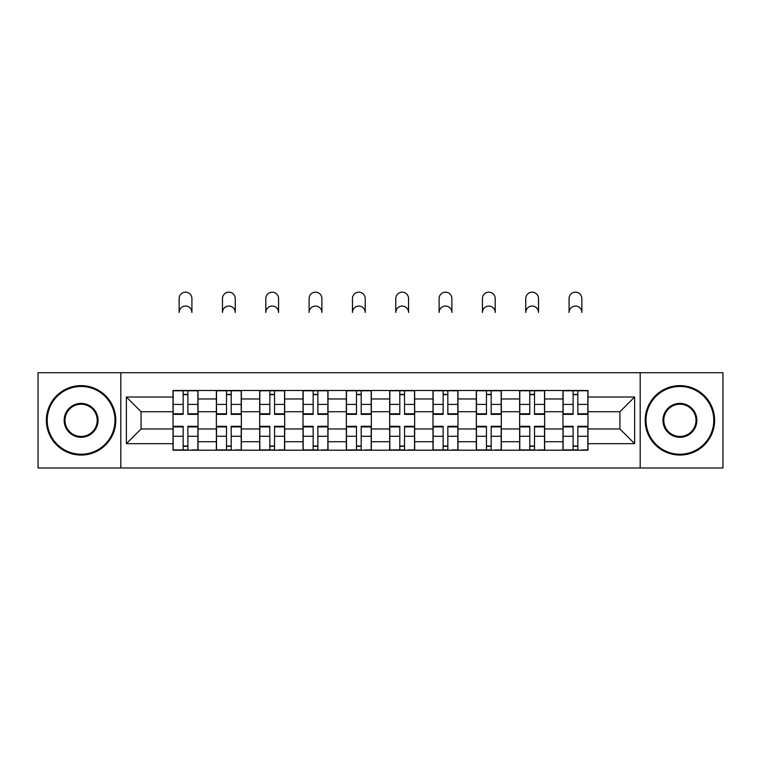 <?xml version="1.0" encoding="UTF-8"?>
<svg xmlns="http://www.w3.org/2000/svg" width="761" height="761" viewBox="0 0 761 761"><rect width="100%" height="100%" fill="white"/><g stroke="black" fill="none" stroke-linecap="round" stroke-linejoin="round"><path stroke-width="1.14" d="M640.182 467.977L722.95 467.977L722.95 372.709L38.05 372.709L38.05 467.977L640.182 467.977L640.182 372.709M216.362 450.198L216.362 398.954L198.031 398.954L198.031 450.198M198.031 398.954L198.031 390.488M216.362 398.954L216.362 390.488M241.351 390.488L241.351 450.198M259.682 450.198L259.682 390.488M284.681 390.488L284.681 450.198M303.011 450.198L303.011 390.488M328.01 390.488L328.01 450.198M346.341 450.198L346.341 390.488M371.33 390.488L371.33 450.198M389.67 450.198L389.67 390.488M414.659 390.488L414.659 450.198M432.99 450.198L432.99 390.488M457.989 390.488L457.989 450.198M476.319 450.198L476.319 390.488M501.318 390.488L501.318 450.198M519.649 450.198L519.649 390.488M544.638 390.488L544.638 450.198M562.969 450.198L562.969 390.488M562.969 428.957L544.638 428.957M519.649 428.957L501.318 428.957M476.319 428.957L457.989 428.957M432.99 428.957L414.659 428.957M389.67 428.957L371.33 428.957M346.341 428.957L328.01 428.957M303.011 428.957L284.681 428.957M259.682 428.957L241.351 428.957M216.362 428.957L198.031 428.957M562.969 411.73L544.638 411.73M519.649 411.73L501.318 411.73M476.319 411.73L457.989 411.73M432.99 411.73L414.659 411.73M389.67 411.73L371.33 411.73M346.341 411.73L328.01 411.73M303.011 411.73L284.681 411.73M259.682 411.73L241.351 411.73M216.362 411.73L198.031 411.73M141.089 428.957L173.032 428.957L173.032 411.73L141.089 411.73L141.089 428.957L126.374 443.673L126.374 397.014L173.032 397.014L173.032 411.73M587.968 411.73L587.968 428.957L619.911 428.957L619.911 411.73L587.968 411.73L587.968 390.488L173.032 390.488L173.032 397.014M587.968 397.014L634.626 397.014L634.626 443.673L587.968 443.673L587.968 428.957M173.032 428.957L173.032 450.198L587.968 450.198L587.968 443.673M173.032 443.673L126.374 443.673M120.818 467.977L120.818 372.709M187.891 446.032L183.163 446.032M183.163 394.655L187.891 394.655M231.22 446.032L226.493 446.032M226.493 394.655L231.22 394.655M274.54 446.032L269.822 446.032M269.822 394.655L274.54 394.655M317.87 446.032L313.151 446.032M313.151 394.655L317.87 394.655M361.199 446.032L356.471 446.032M356.471 394.655L361.199 394.655M404.529 446.032L399.801 446.032M399.801 394.655L404.529 394.655M447.849 446.032L443.13 446.032M443.13 394.655L447.849 394.655M491.178 446.032L486.46 446.032M486.46 394.655L491.178 394.655M534.507 446.032L529.78 446.032M529.78 394.655L534.507 394.655M577.837 446.032L573.109 446.032M573.109 394.655L577.837 394.655M126.374 397.014L141.089 411.73M619.911 428.957L634.626 443.673M619.911 411.73L634.626 397.014M191.915 312.448A6.392 6.392 0 0 0 185.532 306.055A6.392 6.392 0 0 0 179.139 312.448L179.139 298.559A6.392 6.392 0 0 1 185.532 292.167A6.392 6.392 0 0 1 191.915 298.559L191.915 312.448M187.891 413.784L197.889 413.784L197.889 414.374L187.891 414.374L187.891 390.764L197.889 390.764L192.333 390.764M197.889 413.784L197.889 390.764M183.163 394.379L187.891 394.379M183.163 390.764L173.166 390.764L173.166 414.374L183.163 414.374L183.163 390.764L187.891 390.764M183.163 426.902L173.166 426.902L173.166 426.312L183.163 426.312L183.163 449.922L173.166 449.922L178.721 449.922M173.166 426.902L173.166 449.922M187.891 446.317L183.163 446.317M192.333 449.922L197.889 449.922L197.889 426.312L187.891 426.312L187.891 449.922L179.139 449.922M197.889 449.922L191.915 449.922M235.244 312.448A6.392 6.392 0 0 0 228.852 306.055A6.392 6.392 0 0 0 222.469 312.448L222.469 298.559A6.392 6.392 0 0 1 228.852 292.167A6.392 6.392 0 0 1 235.244 298.559L235.244 312.448M231.22 413.784L241.218 413.784L241.218 414.374L231.22 414.374L231.22 390.764L241.218 390.764L235.663 390.764M241.218 413.784L241.218 390.764M226.493 394.379L231.22 394.379M226.493 390.764L216.495 390.764L216.495 414.374L226.493 414.374L226.493 390.764L231.22 390.764M278.574 312.448A6.392 6.392 0 0 0 272.181 306.055A6.392 6.392 0 0 0 265.798 312.448L265.798 298.559A6.392 6.392 0 0 1 272.181 292.167A6.392 6.392 0 0 1 278.574 298.559L278.574 312.448M274.54 413.784L284.538 413.784L284.538 414.374L274.54 414.374L274.54 390.764L284.538 390.764L278.983 390.764M284.538 413.784L284.538 390.764M269.822 394.379L274.54 394.379M269.822 390.764L259.824 390.764L259.824 414.374L269.822 414.374L269.822 390.764L274.54 390.764M226.493 426.902L216.495 426.902L216.495 426.312L226.493 426.312L226.493 449.922L216.495 449.922L222.05 449.922M216.495 426.902L216.495 449.922M231.22 446.317L226.493 446.317M235.663 449.922L241.218 449.922L241.218 426.312L231.22 426.312L231.22 449.922L222.469 449.922M241.218 449.922L235.244 449.922M269.822 426.902L259.824 426.902L259.824 426.312L269.822 426.312L269.822 449.922L259.824 449.922L265.38 449.922M259.824 426.902L259.824 449.922M274.54 446.317L269.822 446.317M278.983 449.922L284.538 449.922L284.538 426.312L274.54 426.312L274.54 449.922L265.798 449.922M284.538 449.922L278.574 449.922M81.104 454.231A33.884 33.884 0 0 0 114.987 420.348A33.884 33.884 0 0 0 81.104 386.464A33.884 33.884 0 0 0 47.22 420.348A33.884 33.884 0 0 0 81.104 454.231M81.104 385.627A34.721 34.721 0 0 1 115.815 420.348A34.721 34.721 0 0 1 81.104 455.059A34.721 34.721 0 0 1 46.383 420.348A34.721 34.721 0 0 1 81.104 385.627M81.104 437.29A16.942 16.942 0 0 1 64.162 420.348A16.942 16.942 0 0 1 81.104 403.406A16.942 16.942 0 0 1 98.045 420.348A16.942 16.942 0 0 1 81.104 437.29M81.104 404.234A16.105 16.105 0 0 0 64.989 420.348A16.105 16.105 0 0 0 81.104 436.453A16.105 16.105 0 0 0 97.208 420.348A16.105 16.105 0 0 0 81.104 404.234M679.896 454.231A33.884 33.884 0 0 0 713.78 420.348A33.884 33.884 0 0 0 679.896 386.464A33.884 33.884 0 0 0 646.013 420.348A33.884 33.884 0 0 0 679.896 454.231M679.896 385.627A34.721 34.721 0 0 1 714.617 420.348A34.721 34.721 0 0 1 679.896 455.059A34.721 34.721 0 0 1 645.185 420.348A34.721 34.721 0 0 1 679.896 385.627M679.896 437.29A16.942 16.942 0 0 1 662.955 420.348A16.942 16.942 0 0 1 679.896 403.406A16.942 16.942 0 0 1 696.838 420.348A16.942 16.942 0 0 1 679.896 437.29M679.896 404.234A16.105 16.105 0 0 0 663.792 420.348A16.105 16.105 0 0 0 679.896 436.453A16.105 16.105 0 0 0 696.011 420.348A16.105 16.105 0 0 0 679.896 404.234M321.893 312.448A6.392 6.392 0 0 0 315.511 306.055A6.392 6.392 0 0 0 309.118 312.448L309.118 298.559A6.392 6.392 0 0 1 315.511 292.167A6.392 6.392 0 0 1 321.893 298.559L321.893 312.448M317.87 413.784L327.867 413.784L327.867 414.374L317.87 414.374L317.87 390.764L327.867 390.764L322.312 390.764M327.867 413.784L327.867 390.764M313.151 394.379L317.87 394.379M313.151 390.764L303.154 390.764L303.154 414.374L313.151 414.374L313.151 390.764L317.87 390.764M365.223 312.448A6.392 6.392 0 0 0 358.84 306.055A6.392 6.392 0 0 0 352.448 312.448L352.448 298.559A6.392 6.392 0 0 1 358.84 292.167A6.392 6.392 0 0 1 365.223 298.559L365.223 312.448M361.199 413.784L371.197 413.784L371.197 414.374L361.199 414.374L361.199 390.764L371.197 390.764L365.641 390.764M371.197 413.784L371.197 390.764M356.471 394.379L361.199 394.379M356.471 390.764L346.474 390.764L346.474 414.374L356.471 414.374L356.471 390.764L361.199 390.764M408.552 312.448A6.392 6.392 0 0 0 402.16 306.055A6.392 6.392 0 0 0 395.777 312.448L395.777 298.559A6.392 6.392 0 0 1 402.16 292.167A6.392 6.392 0 0 1 408.552 298.559L408.552 312.448M404.529 413.784L414.526 413.784L414.526 414.374L404.529 414.374L404.529 390.764L414.526 390.764L408.971 390.764M414.526 413.784L414.526 390.764M399.801 394.379L404.529 394.379M399.801 390.764L389.803 390.764L389.803 414.374L399.801 414.374L399.801 390.764L404.529 390.764M313.151 426.902L303.154 426.902L303.154 426.312L313.151 426.312L313.151 449.922L303.154 449.922L308.709 449.922M303.154 426.902L303.154 449.922M317.87 446.317L313.151 446.317M322.312 449.922L327.867 449.922L327.867 426.312L317.87 426.312L317.87 449.922L309.118 449.922M327.867 449.922L321.893 449.922M356.471 426.902L346.474 426.902L346.474 426.312L356.471 426.312L356.471 449.922L346.474 449.922L352.029 449.922M346.474 426.902L346.474 449.922M361.199 446.317L356.471 446.317M365.641 449.922L371.197 449.922L371.197 426.312L361.199 426.312L361.199 449.922L352.448 449.922M371.197 449.922L365.223 449.922M399.801 426.902L389.803 426.902L389.803 426.312L399.801 426.312L399.801 449.922L389.803 449.922L395.359 449.922M389.803 426.902L389.803 449.922M404.529 446.317L399.801 446.317M408.971 449.922L414.526 449.922L414.526 426.312L404.529 426.312L404.529 449.922L395.777 449.922M414.526 449.922L408.552 449.922M451.882 312.448A6.392 6.392 0 0 0 445.489 306.055A6.392 6.392 0 0 0 439.107 312.448L439.107 298.559A6.392 6.392 0 0 1 445.489 292.167A6.392 6.392 0 0 1 451.882 298.559L451.882 312.448M447.849 413.784L457.846 413.784L457.846 414.374L447.849 414.374L447.849 390.764L457.846 390.764L452.291 390.764M457.846 413.784L457.846 390.764M443.13 394.379L447.849 394.379M443.13 390.764L433.133 390.764L433.133 414.374L443.13 414.374L443.13 390.764L447.849 390.764M443.13 426.902L433.133 426.902L433.133 426.312L443.13 426.312L443.13 449.922L433.133 449.922L438.688 449.922M433.133 426.902L433.133 449.922M447.849 446.317L443.13 446.317M452.291 449.922L457.846 449.922L457.846 426.312L447.849 426.312L447.849 449.922L439.107 449.922M457.846 449.922L451.882 449.922M495.202 312.448A6.392 6.392 0 0 0 488.819 306.055A6.392 6.392 0 0 0 482.426 312.448L482.426 298.559A6.392 6.392 0 0 1 488.819 292.167A6.392 6.392 0 0 1 495.202 298.559L495.202 312.448M491.178 413.784L501.176 413.784L501.176 414.374L491.178 414.374L491.178 390.764L501.176 390.764L495.62 390.764M501.176 413.784L501.176 390.764M486.46 394.379L491.178 394.379M486.46 390.764L476.462 390.764L476.462 414.374L486.46 414.374L486.46 390.764L491.178 390.764M486.46 426.902L476.462 426.902L476.462 426.312L486.46 426.312L486.46 449.922L476.462 449.922L482.017 449.922M476.462 426.902L476.462 449.922M491.178 446.317L486.46 446.317M495.62 449.922L501.176 449.922L501.176 426.312L491.178 426.312L491.178 449.922L482.426 449.922M501.176 449.922L495.202 449.922M538.531 312.448A6.392 6.392 0 0 0 532.148 306.055A6.392 6.392 0 0 0 525.756 312.448L525.756 298.559A6.392 6.392 0 0 1 532.148 292.167A6.392 6.392 0 0 1 538.531 298.559L538.531 312.448M534.507 413.784L544.505 413.784L544.505 414.374L534.507 414.374L534.507 390.764L544.505 390.764L538.95 390.764M544.505 413.784L544.505 390.764M529.78 394.379L534.507 394.379M529.78 390.764L519.782 390.764L519.782 414.374L529.78 414.374L529.78 390.764L534.507 390.764M529.78 426.902L519.782 426.902L519.782 426.312L529.78 426.312L529.78 449.922L519.782 449.922L525.337 449.922M519.782 426.902L519.782 449.922M534.507 446.317L529.78 446.317M538.95 449.922L544.505 449.922L544.505 426.312L534.507 426.312L534.507 449.922L525.756 449.922M544.505 449.922L538.531 449.922M581.861 312.448A6.392 6.392 0 0 0 575.468 306.055A6.392 6.392 0 0 0 569.085 312.448L569.085 298.559A6.392 6.392 0 0 1 575.468 292.167A6.392 6.392 0 0 1 581.861 298.559L581.861 312.448M577.837 413.784L587.834 413.784L587.834 414.374L577.837 414.374L577.837 390.764L587.834 390.764L582.279 390.764M587.834 413.784L587.834 390.764M573.109 394.379L577.837 394.379M573.109 390.764L563.111 390.764L563.111 414.374L573.109 414.374L573.109 390.764L577.837 390.764M573.109 426.902L563.111 426.902L563.111 426.312L573.109 426.312L573.109 449.922L563.111 449.922L568.667 449.922M563.111 426.902L563.111 449.922M577.837 446.317L573.109 446.317M582.279 449.922L587.834 449.922L587.834 426.312L577.837 426.312L577.837 449.922L569.085 449.922M587.834 449.922L581.861 449.922M519.649 398.954L501.318 398.954M476.319 398.954L457.989 398.954M432.99 398.954L414.659 398.954M389.67 398.954L371.33 398.954M346.341 398.954L328.01 398.954M303.011 398.954L284.681 398.954M259.682 398.954L241.351 398.954M562.969 398.954L544.638 398.954M519.649 441.732L501.318 441.732M476.319 441.732L457.989 441.732M432.99 441.732L414.659 441.732M389.67 441.732L371.33 441.732M346.341 441.732L328.01 441.732M303.011 441.732L284.681 441.732M259.682 441.732L241.351 441.732M216.362 441.732L198.031 441.732M562.969 441.732L544.638 441.732M187.891 404.405L197.889 404.405M173.166 413.784L183.163 413.784M173.166 404.405L183.163 404.405M183.163 436.281L173.166 436.281M197.889 426.902L187.891 426.902M197.889 436.281L187.891 436.281M231.22 404.405L241.218 404.405M216.495 413.784L226.493 413.784M216.495 404.405L226.493 404.405M274.54 404.405L284.538 404.405M259.824 413.784L269.822 413.784M259.824 404.405L269.822 404.405M226.493 436.281L216.495 436.281M241.218 426.902L231.22 426.902M241.218 436.281L231.22 436.281M269.822 436.281L259.824 436.281M284.538 426.902L274.54 426.902M284.538 436.281L274.54 436.281M317.87 404.405L327.867 404.405M303.154 413.784L313.151 413.784M303.154 404.405L313.151 404.405M361.199 404.405L371.197 404.405M346.474 413.784L356.471 413.784M346.474 404.405L356.471 404.405M404.529 404.405L414.526 404.405M389.803 413.784L399.801 413.784M389.803 404.405L399.801 404.405M313.151 436.281L303.154 436.281M327.867 426.902L317.87 426.902M327.867 436.281L317.87 436.281M356.471 436.281L346.474 436.281M371.197 426.902L361.199 426.902M371.197 436.281L361.199 436.281M399.801 436.281L389.803 436.281M414.526 426.902L404.529 426.902M414.526 436.281L404.529 436.281M447.849 404.405L457.846 404.405M433.133 413.784L443.13 413.784M433.133 404.405L443.13 404.405M443.13 436.281L433.133 436.281M457.846 426.902L447.849 426.902M457.846 436.281L447.849 436.281M491.178 404.405L501.176 404.405M476.462 413.784L486.46 413.784M476.462 404.405L486.46 404.405M486.46 436.281L476.462 436.281M501.176 426.902L491.178 426.902M501.176 436.281L491.178 436.281M534.507 404.405L544.505 404.405M519.782 413.784L529.78 413.784M519.782 404.405L529.78 404.405M529.78 436.281L519.782 436.281M544.505 426.902L534.507 426.902M544.505 436.281L534.507 436.281M577.837 404.405L587.834 404.405M563.111 413.784L573.109 413.784M563.111 404.405L573.109 404.405M573.109 436.281L563.111 436.281M587.834 426.902L577.837 426.902M587.834 436.281L577.837 436.281"/></g></svg>
